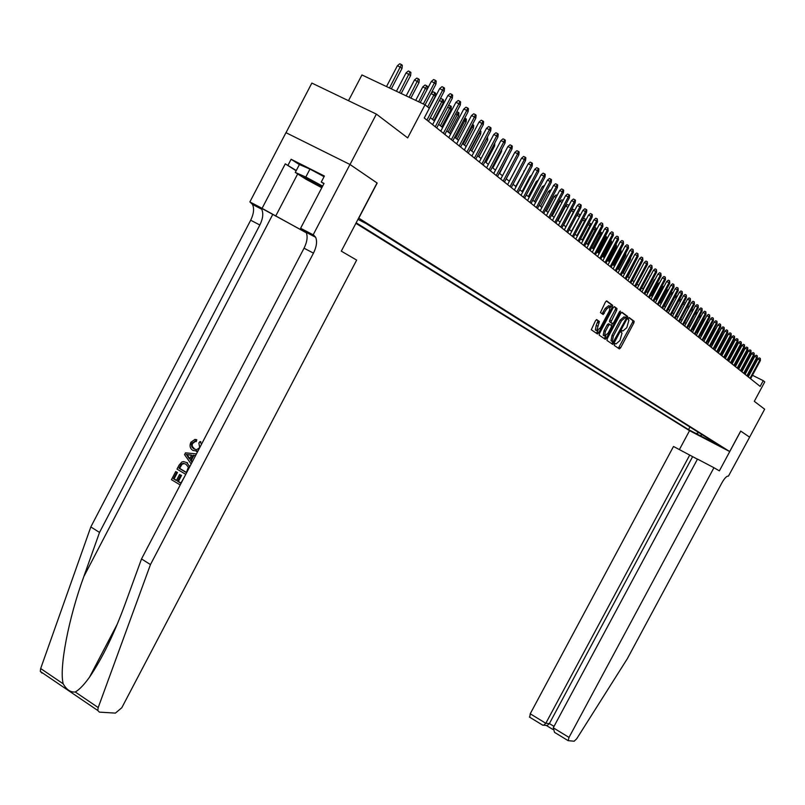 <?xml version="1.0" encoding="UTF-8"?>
<svg xmlns="http://www.w3.org/2000/svg" width="805" height="805" viewBox="0 0 805 805"><rect width="100%" height="100%" fill="white"/><g stroke="black" fill="none" stroke-linecap="round" stroke-linejoin="round"><path stroke-width="1.21" d="M614.497 344.258L614.275 345.425L619.377 348.907L620.585 347.851L633.837 322.976L634.159 321.296L629.168 317.583L628.323 318.317L628.101 319.505L628.916 320.159L626.793 327.645L622.909 331.016L622.255 330.553L621.41 331.288L621.188 332.465L622.034 333.119L619.91 340.565L616.016 343.956L615.352 343.514L614.497 344.258M613.511 343.081L612.897 344.409M596.757 319.635L595.479 320.722L591.283 329.748L597.36 333.914L598.628 332.827L612.333 307.087L612.645 305.337L606.708 300.929L605.441 301.996L600.429 312.571L603.046 314.463L606.628 309.04L610.14 306.303L609.294 310.982L600.268 327.947L596.716 330.684L599.383 321.497L596.696 319.605M428.441 121.334L444.229 91.237L439.691 88.55L424.255 117.993L429.327 108.283L425.03 104.781L361.938 74.956L348.495 100.695M377.042 182.977L350.014 164.512L376.378 114.109L407.672 137.886L425.03 104.781M377.183 183.047L358.789 218.155L729.692 451.545L689.493 430.645L355.891 223.317M424.245 117.973L760.151 386.4L763.231 380.664L764.75 381.902L754.305 401.343L764.649 409.202L749.606 437.165L740.741 431.118L719.368 470.875L713.934 467.715L569.014 737.41L568.139 740.66L574.146 741.224L576.722 738.749L627.296 658.762L721.984 482.688C724.681 478.009 726.835 475.825 728.434 476.137L749.626 437.175L740.691 431.078L729.692 451.545M607.232 338.714L606.98 340.455L612.716 344.369L613.943 343.302L627.337 318.176L627.648 316.466L621.993 312.26L620.766 313.316L607.232 338.714M605.129 339.197L599.192 335.142L599.514 333.431L613.189 307.721L614.446 306.665L616.962 308.546L616.65 310.277L610.804 322.372L612.504 323.59L613.742 322.523L619.468 311.776L620.363 311.062L620.142 312.27L606.376 338.13L605.129 339.197M286.006 132.694L311.857 83.076L376.378 114.109M597.974 322.674L598.779 321.155M602.532 314.101L603.207 312.833M696.637 434.116L689.02 430.031L696.637 434.116M356.162 222.804L688.527 429.618L696.154 433.573L698.901 432.657M357.963 219.373L366.023 223.488L720.515 446.232L696.154 433.573M746.295 372.121L745.48 371.457M743.106 369.545L742.26 368.871M739.875 366.949L739.01 366.245M736.605 364.303L735.71 363.588M733.285 361.636L732.369 360.902M729.924 358.929L728.988 358.175M726.523 356.192L725.557 355.418M723.081 353.415L722.085 352.62M719.59 350.608L718.573 349.783M716.058 347.76L715.001 346.915M712.465 344.872L711.389 344.007M708.843 341.944L707.736 341.058M705.16 338.986L704.023 338.07M701.427 335.977L700.259 335.041M697.643 332.938L696.446 331.972M693.819 329.849L692.582 328.863M689.925 326.719L688.667 325.703M685.991 323.55L684.693 322.503M681.996 320.33L680.668 319.263M677.941 317.069L676.582 315.973M673.835 313.759L672.437 312.632M669.669 310.398L668.231 309.241M665.443 306.997L663.964 305.809M661.157 303.545L659.637 302.328M656.8 300.034L655.25 298.786M652.382 296.482L650.792 295.194M647.904 292.869L646.264 291.551M643.356 289.206L641.676 287.858M638.737 285.493L637.017 284.105M634.048 281.72L632.287 280.291M629.299 277.886L627.477 276.427M624.459 273.992L622.597 272.493M619.558 270.047L617.646 268.508M614.577 266.032L612.615 264.453M609.516 261.957L607.503 260.327M604.374 257.811L602.301 256.151M599.141 253.605L597.028 251.895M593.838 249.329L591.655 247.578M588.435 244.982L586.211 243.18M582.951 240.564L580.667 238.723M577.376 236.076L575.032 234.185M571.711 231.508L569.296 229.566M565.945 226.869L563.47 224.867M560.089 222.15L557.543 220.097M554.122 217.35L551.516 215.237M548.064 212.46L545.377 210.296M541.896 207.489L539.139 205.275M535.617 202.437L532.789 200.153M529.227 197.285L526.319 194.951M522.717 192.053L519.738 189.648M516.096 186.72L513.037 184.254M509.354 181.286L506.204 178.75M502.491 175.762L499.251 173.156M495.498 170.127L492.177 167.45M488.373 164.391L484.962 161.634M481.108 158.545L477.607 155.717M473.712 152.588L470.11 149.68M466.175 146.51L462.473 143.521M458.488 140.322L454.674 137.253M450.649 134.012L446.735 130.853M442.659 127.572L438.634 124.322M434.509 121.002L430.363 117.671M763.231 380.664L752.464 375.281M749.827 373.963L748.922 373.51M689.925 427.012L688.527 429.618M712.516 441.21L712.797 442.227M702.091 434.66L699.907 435.918M618.371 348.223L632.509 322.312L632.831 320.632L628.836 317.663M605.954 337.909L605.501 339.167M625.817 317.834L626.31 315.801L621.601 312.3M611.709 343.685L612.987 341.924M613.229 342.055L625.847 319.223L626.079 318.035L625.354 317.492L621.44 320.863L613.37 336.017L612.353 341.401L613.229 342.055L611.931 341.39M625.143 317.391L624.016 316.828L620.102 320.189L621.44 320.863M611.891 341.37L611.015 340.726L612.031 335.343L620.102 320.189M598.216 332.616L597.763 333.864M614.044 306.695L616.912 308.496M611.216 322.946L609.455 321.688L609.767 319.967L615.292 309.603L615.563 307.822M612.424 323.55L611.377 325.522M605.833 335.947L605.028 337.446L606.376 338.13M605.4 331.408L604.545 335.957L608.037 333.24L611.186 327.333L611.498 325.623L609.798 324.405L608.55 325.482L605.4 331.408L604.042 330.724L603.197 335.272L603.71 335.534M609.737 324.375L608.449 323.721L607.201 324.797L608.55 325.482M604.042 330.724L607.201 324.797M604.112 338.513L605.028 337.446M595.881 330.261L595.348 329.99L596.193 325.381L598.024 320.803L596.394 319.645M609.627 306.051L608.771 305.618L605.259 308.345L606.628 309.04M602.049 313.749L605.259 308.345M610.391 307.48L611.277 304.662L606.306 300.959M596.344 333.21L598.055 330.654M735.73 348.102L729.823 358.849M750.029 378.32L759.85 360.046L757.837 359.05L759.206 357.873L760.323 358.426L759.85 360.046L760.403 360.509L750.592 378.763M757.837 359.05L748.248 376.891M760.323 358.426L760.403 360.509M322.473 186.438L303.787 176.979L321.94 187.464M321.789 187.756L306.081 179.294L295.284 172.431L299.4 164.552L309.965 169.08L324.053 176.687M295.284 172.431L305.809 177.04L322.644 186.126M309.965 169.08L305.809 177.04M697.442 459.202L673.493 446.463L530.223 713.794L545.81 723.282L549.382 723.584L554.011 726.392M689.744 455.006L545.81 723.282L543.657 725.245L547.229 725.536L549.382 723.584L692.612 456.666M689.543 430.675L679.41 449.572M713.934 467.715L697.502 459.081L553.256 727.811L569.014 737.41M529.75 717.265L530.223 713.794M555.873 733.204L554.514 732.349L553.256 727.811M546.213 725.456L547.229 725.536M542.208 724.852L543.657 725.245M180.954 483.05L178.398 481.45L181.548 475.423L179.545 474.507L181.548 475.423M176.506 480.323L174.081 478.925L177.462 472.465L175.691 471.599L177.462 472.465M195.434 441.321L191.932 443.022L191.419 444.501L191.842 446.946L193.834 448.858L194.709 449.13L192.204 446.282L192.345 443.706L195.363 441.482L196.249 441.583L196.792 439.782L195.987 439.52L195.434 441.321L196.249 441.583M42.031 673.131L40.31 671.43L40.673 668.532L90.824 526.943L99.528 532.437L259.854 225.018C262.943 218.668 263.567 213.406 261.716 209.23L259.693 207.056L306.403 232.856M99.528 532.437L83.821 576.591C68.505 618.361 59.017 668.17 63.203 683.827C66.503 689.704 70.518 692.421 75.237 691.988C79.152 689.875 83.901 684.954 89.486 677.216C102.185 658.621 114.139 634.008 125.339 603.398L141.519 558.932L304.049 248.202C307.188 241.782 307.892 236.489 306.172 232.343L304.24 230.2L313.729 235.141L313.175 234.808L349.964 164.482L377.052 182.956L341.3 251.16L356.655 260.085L121.807 707.726L115.407 713.109L99.397 712.133L97.767 710.483L98.2 707.575L150.465 564.577L313.467 253.142C316.617 246.702 317.341 241.419 315.651 237.274L313.729 235.141M192.274 461.899L191.278 460.44L193.834 455.55L195.494 455.741M90.824 526.943L250.687 220.218C253.766 213.878 254.37 208.616 252.498 204.43L249.882 201.914L285.956 132.664L349.964 164.482M141.519 558.932L150.465 564.577M296.149 170.781L285.282 163.858L296.29 170.519M323.902 183.721L321.265 182.031L324.405 176.023L291.118 159.269L288.009 165.236M321.265 182.031L324.043 183.439L300.607 228.278L313.175 234.808M249.882 201.914L306.353 232.726M285.282 163.858L262.118 208.274M305.175 230.934L300.607 228.278M291.118 159.269L299.369 164.602M193.834 448.858L196.621 449.733L199.64 447.63L198.885 442.971L200.053 441.532L200.878 441.804M191.932 443.022L192.566 443.223M197.909 451.132L192.989 450.478C190.061 448.627 189.346 445.9 190.855 442.287L194.981 439.409L195.987 439.52M200.053 441.532L201.512 444.229M195.555 455.62L193.019 455.298L190.453 460.188L192.043 462.322M191.167 464.012L184.546 454.654L185.502 452.833L196.44 453.929M187.525 456.264L189.588 459.031L191.64 455.117L186.146 454.412L188.34 456.516L186.8 454.614L191.56 455.268M190.453 460.188L191.278 460.44M193.019 455.298L193.834 455.55M189.869 458.498L188.34 456.516M186.146 454.412L186.8 454.614M185.754 474.366L176.999 469.104L179.042 465.189L181.809 461.99L183.54 461.597L186.7 462.563L189.779 466.659M186.398 472.626L188.37 467.142L185.834 464.163L183.329 463.328L181.356 464.062L178.952 468.158L186.398 472.626M186.7 462.563L187.575 462.825M186.488 472.454L179.616 468.349L182.041 464.264L184.124 463.559L183.329 463.328M178.952 468.158L179.616 468.349M181.356 464.062L182.041 464.264M180.169 465.833L180.823 466.025M180.662 475.171L177.513 481.209L180.853 483.231L184.627 476.52M177.513 481.209L178.398 481.45M176.808 472.273L173.427 478.734L176.396 480.535L179.545 474.507M173.427 478.734L174.081 478.925M180.209 484.962L171.465 479.679L175.691 471.599M731.765 343.846L725.637 355.478M728.535 340.575L722.316 352.801M725.275 337.265L718.946 350.095M746.879 375.794L756.75 357.41L754.738 356.404L756.116 355.226L757.243 355.79L756.75 357.41L757.314 357.883L747.453 376.257M754.738 356.404L745.088 374.365M757.243 355.79L757.314 357.883M743.689 373.248L753.621 354.743L751.588 353.737L752.987 352.55L754.114 353.113L753.621 354.743L754.194 355.226L744.273 373.711M751.588 353.737L741.888 371.809M754.114 353.113L754.194 355.226M740.459 370.672L750.451 352.047L748.409 351.03L749.817 349.843L750.944 350.406L750.451 352.047L751.025 352.53L741.043 371.135M748.409 351.03L738.648 369.223M750.944 350.406L751.025 352.53M737.189 368.056L747.251 349.31L745.188 348.293L746.597 347.096L747.744 347.659L747.251 349.31L747.825 349.803L737.783 368.529M745.188 348.293L735.368 366.597M747.744 347.659L747.825 349.803M721.974 333.904L721.743 335.766L715.544 347.347M721.743 335.766L721.21 335.323M733.878 365.41L744.001 346.542L741.928 345.526L743.347 344.319L744.494 344.882L744.001 346.542L744.585 347.046L734.482 365.883M741.928 345.526L732.047 363.941M744.494 344.882L744.585 347.046M718.412 330.895L718.332 332.908L717.708 332.395L711.459 344.057M718.332 332.908L712.093 344.57M730.517 362.723L740.701 343.735L738.628 342.709L740.057 341.501L741.214 342.065L740.701 343.735L741.304 344.248L731.131 363.206M738.628 342.709L728.686 361.254M741.214 342.065L741.304 344.248M714.8 327.856L714.87 330.02L714.246 329.497L707.957 341.24M714.689 328.068L713.995 329.366M714.87 330.02L708.591 341.753M727.126 360.006L737.37 340.897L735.277 339.871L736.716 338.643L737.883 339.217L737.37 340.897L737.974 341.411L727.74 360.499M735.277 339.871L725.275 358.527M737.883 339.217L737.974 341.411M711.117 324.818L711.368 327.092L710.735 326.558L704.405 338.382M711.258 324.878L710.302 326.347M711.368 327.092L705.049 338.895M723.685 357.259L733.989 338.02L731.886 336.983L733.335 335.755L734.502 336.329L733.989 338.02L734.603 338.543L724.299 357.752M731.886 336.983L721.823 355.77M734.502 336.329L734.603 338.543M707.786 324.093L707.182 323.59L700.813 335.484M707.384 321.738L707.182 323.59L706.559 323.278M707.706 321.899L707.837 324.002M720.193 354.472L730.568 335.111L728.455 334.065L729.914 332.827L731.091 333.401L730.568 335.111L731.192 335.635L720.827 354.975M728.455 334.065L718.322 352.972M731.091 333.401L731.192 335.635M704.053 320.964L703.58 320.571L697.17 332.556M703.59 318.619L704.103 318.871L703.58 320.571L702.765 320.169M704.103 318.871L704.305 320.481M716.661 351.644L727.096 332.153L724.973 331.107L726.442 329.859L727.619 330.442L727.096 332.153L727.73 332.686L717.295 352.157M724.973 331.107L714.78 350.145M727.619 330.442L727.73 332.686M700.259 317.794L693.477 329.577M699.746 315.459L700.461 315.812L699.927 317.522L698.911 317.019M700.461 315.812L700.732 316.918M713.079 348.786L723.584 329.165L721.451 328.108L722.93 326.85L724.118 327.444L723.584 329.165L724.218 329.698L713.723 349.3M721.451 328.108L711.187 347.277M724.118 327.444L724.218 329.698M696.416 314.584L689.744 326.568M695.852 312.26L696.768 312.712L696.234 314.423L695.017 313.829M696.768 312.712L697.11 313.296M709.447 345.888L720.022 326.126L717.879 325.069L719.368 323.811L720.556 324.395L720.022 326.126L720.676 326.679L710.101 346.412M717.879 325.069L707.545 344.359M720.556 324.395L720.676 326.679M692.521 311.324L685.951 323.519M691.908 309.009L693.025 309.563L692.481 311.294L691.062 310.589M705.774 342.95L716.42 323.057L714.256 321.99L715.756 320.722L716.953 321.316L716.42 323.057L717.074 323.61L706.438 343.473M714.256 321.99L703.852 341.421M716.953 321.316L717.074 323.61M688.557 308.053L687.047 307.309M687.722 306.061L689.382 306.504M688.919 307.369L689.231 306.373M702.041 339.972L712.757 319.937L710.584 318.871L712.093 317.593L713.3 318.186L712.757 319.937L713.421 320.501L702.715 340.505M710.584 318.871L700.119 338.432M713.3 318.186L713.421 320.501M684.522 304.743L682.982 303.988M683.385 303.233L684.19 302.559L685.377 303.143M698.267 336.953L709.054 316.788L706.86 315.711L708.38 314.423L709.597 315.017L709.054 316.788L709.728 317.351L698.951 337.496M706.86 315.711L696.325 335.403M709.597 315.017L709.728 317.351M680.436 301.392L678.857 300.607M678.977 300.376L680.285 299.279L681.302 299.782M694.433 333.884L705.301 313.588L703.087 312.501L704.627 311.203L705.844 311.807L705.301 313.588L705.975 314.161L695.128 334.437M703.087 312.501L692.491 332.334M705.844 311.807L705.975 314.161M676.291 297.991L674.791 297.246L668.341 309.331M674.791 297.246L676.321 295.958L677.156 296.371M690.549 330.785L701.487 310.338L699.273 309.251L700.813 307.943L702.041 308.546L701.487 310.338L702.171 310.921L691.254 331.348M699.273 309.251L688.597 329.215M702.041 308.546L702.171 310.921M672.084 294.539L670.766 293.895L664.276 306.051M670.766 293.895L672.316 292.587L672.96 292.909M686.615 327.635L697.623 307.047L695.389 305.95L696.949 304.642L698.187 305.246L697.623 307.047L698.317 307.641L687.329 328.209M695.389 305.95L684.642 326.065M698.187 305.246L698.317 307.641M667.818 291.038L666.681 290.484L660.15 302.73M666.681 290.484L668.703 289.398M682.62 324.445L693.709 303.716L691.465 302.61L693.025 301.291L694.272 301.905L693.709 303.716L694.413 304.32L683.344 325.029M691.465 302.61L680.638 322.865M694.272 301.905L694.413 304.32M663.491 287.496L662.545 287.033L655.964 299.369M662.545 287.033L664.377 285.835M678.575 321.215L689.734 300.325L687.48 299.229L689.05 297.89L690.308 298.504L689.734 300.325L690.449 300.939L679.309 321.799M687.48 299.229L676.582 319.615M690.308 298.504L690.449 300.939M659.094 283.893L658.349 283.531L651.728 295.948M658.349 283.531L659.989 282.223M674.469 317.935L685.709 296.894L683.435 295.787L685.025 294.449L686.283 295.063L685.709 296.894L686.434 297.518L675.214 318.528M683.435 295.787L672.467 316.325M686.283 295.063L686.434 297.518M654.636 280.241L654.103 279.969L647.431 292.487M654.103 279.969L655.33 278.933M670.303 314.604L681.614 293.412L679.329 292.296L680.929 290.947L682.197 291.571L681.614 293.412L682.358 294.046L671.058 315.208M679.329 292.296L668.281 312.994M682.197 291.571L682.358 294.046M650.108 276.528L643.064 288.975M649.786 276.367L650.531 275.733M666.077 311.233L677.468 289.891L675.174 288.764L676.784 287.405L678.062 288.029L677.468 289.891L678.223 290.525L666.842 311.837M675.174 288.764L664.044 309.603M678.062 288.029L678.223 290.525M645.519 272.764L638.637 285.413M661.79 307.802L673.262 286.308L670.947 285.171L672.577 283.813L673.865 284.437L673.262 286.308L674.027 286.952L662.565 308.426M670.947 285.171L659.748 306.172M673.865 284.437L674.027 286.952M639.653 266.455L632.458 280.432M635.185 261.947L627.86 276.729M657.444 304.33L668.995 282.666L666.671 281.539L668.311 280.16L669.599 280.784L668.995 282.666L669.77 283.33L658.228 304.954M666.671 281.539L655.391 302.69M669.599 280.784L669.77 283.33M653.036 300.798L664.668 278.983L662.324 277.836L663.974 276.457L665.272 277.091L664.668 278.983L665.453 279.647L653.831 301.442M662.324 277.836L650.963 299.148M665.272 277.091L665.453 279.647M648.548 297.226L660.271 275.24L657.916 274.092L659.577 272.694L660.885 273.328L660.271 275.24L661.066 275.914L649.363 297.87M657.916 274.092L646.475 295.556M660.885 273.328L661.066 275.914M630.657 257.358L630.426 259.391L623.191 272.976M630.426 259.391L629.832 258.898M644.01 293.594L655.813 271.436L653.439 270.289L655.119 268.88L656.437 269.524L655.813 271.436L656.618 272.13L644.835 294.248M653.439 270.289L641.917 291.913M656.437 269.524L656.618 272.13M625.837 253.102L625.737 255.467L618.461 269.162M625.737 255.467L624.932 254.793M639.391 289.901L651.285 267.582L648.9 266.425L650.581 265.006L651.909 265.65L651.285 267.582L652.11 268.286L640.227 290.575M648.9 266.425L637.288 288.22M651.909 265.65L652.11 268.286M620.866 248.926L620.987 251.492L620.122 250.768L612.776 264.583M620.514 249.58L619.931 250.677M620.987 251.492L613.652 265.288M634.712 286.167L646.687 263.668L644.282 262.5L645.982 261.072L647.321 261.726L646.687 263.668L647.522 264.382L635.558 286.842M644.282 262.5L632.589 284.467M647.321 261.726L647.522 264.382M615.795 244.72L616.419 245.193L616.157 247.457L615.282 246.722L607.886 260.639M615.926 244.78L614.849 246.511M616.157 247.457L608.771 261.353M629.953 282.364L642.028 259.693L639.603 258.516L641.313 257.087L642.662 257.731L642.028 259.693L642.873 260.418L630.818 283.048M639.603 258.516L627.82 280.653M642.662 257.731L642.873 260.418M610.633 240.474L611.518 241.077L611.257 243.362L610.371 242.617L602.915 256.644M611.025 240.655L610.371 242.617L609.677 242.275M611.257 243.362L603.82 257.369M603.247 314.503L603.931 313.195M625.123 278.5L637.288 255.658L634.843 254.481L636.574 253.032L637.932 253.686L637.288 255.658L638.144 256.393L625.998 279.204M634.843 254.481L622.979 276.789M637.932 253.686L638.144 256.393M605.38 236.157L606.547 236.891L606.286 239.196L605.38 238.441L597.874 252.579M606.044 236.469L605.38 238.441L604.414 237.978M606.286 239.196L598.789 253.313M602.281 313.92L602.794 312.954M620.222 274.586L632.468 251.563L630.023 250.375L631.764 248.916L633.122 249.57L632.468 251.563L633.344 252.307L621.108 275.3M630.023 250.375L618.059 272.855M633.122 249.57L633.344 252.307M600.047 231.77L601.486 232.645L601.234 234.969L600.319 234.205L592.752 248.453M600.983 232.222L600.319 234.205L599.071 233.601M601.234 234.969L593.677 249.198M615.241 270.601L627.588 247.397L625.113 246.199L626.874 244.73L628.242 245.394L627.588 247.397L628.474 248.151L616.147 271.325M625.113 246.199L613.068 268.87M628.242 245.394L628.474 248.151M596.052 230.643L595.167 229.898L587.549 244.257M594.623 227.312L595.841 227.906L595.167 229.898L593.647 229.163M595.841 227.906L596.123 230.512M610.18 266.566L622.617 243.17L620.132 241.963L621.903 240.484L623.281 241.158L622.617 243.17L623.523 243.935L611.096 267.29M620.132 241.963L607.996 264.815M623.281 241.158L623.523 243.935M590.629 226.104L589.944 225.531L582.257 240.001M588.938 223.116L590.618 223.518L589.944 225.531L588.123 224.655M590.618 223.518L590.991 225.43M605.048 262.46L617.576 238.874L615.07 237.666L616.861 236.177L618.25 236.841L617.576 238.874L618.492 239.649L605.974 263.195M615.07 237.666L602.834 260.689M618.25 236.841L618.492 239.649M585.114 221.486L584.631 221.083L576.893 235.684M582.971 219.202L583.937 218.397L585.316 219.061L584.631 221.083L582.508 220.067M585.316 219.061L585.768 220.248M599.826 258.284L612.454 234.507L609.928 233.289L611.73 231.79L613.128 232.464L612.454 234.507L613.38 235.302L600.772 259.039M609.928 233.289L597.602 256.513M613.128 232.464L613.38 235.302M579.509 216.807L571.439 231.287M576.893 215.227L578.543 213.868L579.932 214.532L579.238 216.575L576.803 215.398M579.932 214.532L580.475 214.985M594.513 254.038L607.242 230.069L604.706 228.851L606.527 227.342L607.936 228.016L607.242 230.069L608.188 230.874L595.479 254.813M604.706 228.851L592.279 252.257M607.936 228.016L608.188 230.874M573.804 212.037L571.228 210.769L563.671 225.038M571.228 210.769L573.059 209.26L574.458 209.934L565.895 226.819M589.119 249.731L601.949 225.571L599.393 224.333L601.224 222.814L602.643 223.498L601.949 225.571L602.905 226.386L590.095 250.516M599.393 224.333L586.875 247.94M602.643 223.498L602.905 226.386M567.988 207.237L565.643 206.1L558.026 220.49M565.643 206.1L567.485 204.581L568.994 205.335M568.622 206.04L568.894 205.255M583.645 245.354L596.575 220.983L593.999 219.745L595.851 218.205L597.28 218.9L596.575 220.983L597.541 221.818L584.631 246.149M593.999 219.745L581.371 243.543M597.28 218.9L597.541 221.818M562.061 202.367L559.958 201.361L552.28 215.861M559.958 201.361L561.81 199.821L563.077 200.435M578.071 240.896L591.101 216.324L588.515 215.086L590.377 213.536L591.816 214.221L591.101 216.324L592.098 217.169L579.077 241.711M588.515 215.086L575.786 239.075M591.816 214.221L592.369 214.694L592.098 217.169M556.024 197.416L554.182 196.531L546.444 211.162M554.182 196.531L556.054 194.981L557.06 195.464M572.405 236.378L585.537 211.594L582.931 210.336L584.812 208.777L586.261 209.471L585.537 211.594L586.553 212.45L573.432 237.193M582.931 210.336L570.111 234.537M586.261 209.471L586.825 209.954L586.553 212.45M549.885 192.385L548.306 191.63L540.507 206.382M548.306 191.63L550.197 190.071L550.922 190.413M566.639 231.77L579.892 206.774L577.265 205.517L579.157 203.947L580.616 204.641L579.892 206.774L580.908 207.65L567.686 232.605M577.265 205.517L564.335 229.918M580.616 204.641L581.19 205.124L580.908 207.65M543.637 187.263L542.339 186.639L534.47 201.522M542.339 186.639L544.683 185.281M560.783 227.091L574.136 201.884L571.49 200.616L573.412 199.026L574.881 199.731L574.136 201.884L575.183 202.769L561.85 227.936M571.49 200.616L558.459 225.229M574.881 199.731L575.454 200.224L575.183 202.769M537.277 182.051L536.261 181.568L528.332 196.571M536.261 181.568L538.334 180.058M554.826 222.331L568.29 196.903L565.623 195.625L567.555 194.025L569.034 194.73L568.29 196.903L569.346 197.799L555.903 223.186M565.623 195.625L552.482 220.449M569.034 194.73L569.628 195.233L569.346 197.799M530.797 176.758L530.082 176.416L522.093 191.55M530.082 176.416L531.672 175.108M548.769 217.481L562.343 191.832L559.656 190.554L561.608 188.934L563.098 189.648L562.343 191.832L563.419 192.747L549.865 218.356M559.656 190.554L546.404 215.599M563.098 189.648L563.691 190.161L563.419 192.747M524.206 171.354L515.743 186.428M523.803 171.163L524.699 170.419M542.6 212.55L556.285 186.68L553.588 185.381L555.551 183.761L557.05 184.476L556.285 186.68L557.382 187.605L543.717 213.446M553.588 185.381L540.215 210.658M557.05 184.476L557.664 184.999L557.382 187.605M517.494 165.87L509.283 181.226M536.321 207.539L550.127 181.427L547.4 180.129L549.392 178.489L550.902 179.213L550.127 181.427L551.244 182.383L537.458 208.445M547.4 180.129L533.926 205.627M550.902 179.213L551.526 179.746L551.244 182.383M514.798 162.479L506.265 178.801M529.932 202.437L543.858 176.094L541.111 174.786L543.123 173.135L544.643 173.86L543.858 176.094L544.995 177.06L531.089 203.363M541.111 174.786L527.527 200.505M544.643 173.86L545.277 174.393L544.995 177.06M508.317 155.979L499.603 173.437M523.431 197.245L537.478 170.66L534.711 169.342L536.734 167.671L538.273 168.406L537.478 170.66L538.636 171.636L524.608 198.181M534.711 169.342L521.006 195.303M538.273 168.406L538.917 168.949L538.636 171.636M501.716 149.348L501.495 151.551L492.831 167.983M501.495 151.551L500.841 151.008M516.81 191.952L530.978 165.126L528.201 163.797L530.233 162.117L531.783 162.852L530.978 165.126L532.155 166.122L518.018 192.908M528.201 163.797L514.365 190M531.783 162.852L532.437 163.415L532.155 166.122M494.783 142.988L494.673 145.846L485.938 162.429M494.673 145.846L493.707 145.031M510.068 186.569L524.367 159.491L521.56 158.162L523.622 156.462L525.182 157.196L524.367 159.491L525.564 160.507L511.296 187.545M521.56 158.162L507.613 184.597M525.182 157.196L525.846 157.77L525.564 160.507M487.518 136.88L487.729 140.04L486.462 138.983L477.637 155.747M487.729 140.04L478.915 156.774M503.206 181.085L517.625 153.755L514.798 152.407L516.88 150.696L518.45 151.441L517.625 153.755L518.853 154.791L504.453 182.081M514.798 152.407L500.73 179.102M518.45 151.441L519.134 152.024L518.853 154.791M480.102 130.692L480.927 131.346L480.655 134.123L479.367 133.046L470.462 149.961M480.213 130.742L478.965 132.855M480.655 134.123L471.76 151.008M496.222 175.5L510.762 147.909L507.915 146.56L510.018 144.83L511.598 145.584L510.762 147.909L512.01 148.965L497.49 176.506M507.915 146.56L493.717 173.498M511.598 145.584L512.292 146.168L512.01 148.965M472.505 124.443L473.722 125.288L473.451 128.096L472.143 126.999L463.157 144.075M472.998 124.674L472.143 126.999L471.358 126.627M473.451 128.096L464.485 145.142M489.098 169.805L503.769 141.952L500.911 140.593L503.024 138.852L504.624 139.607L503.769 141.952L505.037 143.028L490.386 170.841M500.911 140.593L486.582 167.792M504.624 139.607L505.329 140.211L505.037 143.028M464.757 118.083L466.387 119.12L466.105 121.958L464.777 120.841L455.711 138.078M465.642 118.496L464.777 120.841L463.6 120.287M466.105 121.958L457.059 139.174M481.843 164.009L496.655 135.884L493.757 134.526L495.9 132.765L497.51 133.519L496.655 135.884L497.943 136.981L483.161 165.055M493.757 134.526L479.307 161.976M497.51 133.519L498.225 134.133L497.943 136.981M456.848 111.593L458.9 112.841L458.629 115.699L457.27 114.562L448.123 131.97M458.146 112.207L457.27 114.562L455.68 113.817M458.629 115.699L449.502 133.077M474.447 158.092L489.39 129.706L486.482 128.327L488.645 126.556L490.265 127.321L489.39 129.706L490.708 130.823L475.785 159.169M486.482 128.327L471.891 156.049M490.265 127.321L490.99 127.945L490.708 130.823M448.647 105.254L451.283 106.441L451.011 109.329L449.623 108.162L440.395 125.741M450.518 105.787L449.623 108.162L447.61 107.216M451.011 109.329L441.794 126.878M466.91 152.075L481.994 123.396L479.056 122.018L481.249 120.227L482.879 121.002L481.994 123.396L483.332 124.544L468.279 153.161M479.056 122.018L464.334 150.012M482.879 121.002L483.624 121.636L483.332 124.544M439.912 99.468L441.11 98.492L443.515 99.911L443.243 102.829L441.824 101.641L432.516 119.402M442.73 99.246L441.824 101.641L439.369 100.494M443.243 102.829L433.945 120.549M459.222 145.936L474.447 116.977L471.489 115.588L473.702 113.787L475.342 114.552L474.447 116.977L475.815 118.144L460.621 147.043M471.489 115.588L456.626 143.864M475.342 114.552L476.107 115.206L475.815 118.144M430.987 93.591L433.171 91.82L434.801 92.585L435.596 93.259L435.324 96.208L433.875 95L427.636 106.904M434.801 92.585L433.875 95L430.967 93.632M435.324 96.208L429.085 108.091M451.384 139.668L466.759 110.426L463.781 109.027L466.004 107.206L467.665 107.981L466.759 110.426L468.148 111.613L452.813 140.805M463.781 109.027L448.777 137.585M467.665 107.981L468.44 108.645L468.148 111.613M427.173 89.385L422.816 86.839L415.722 100.384M422.816 86.839L425.06 85.018L426.7 85.783L418.67 101.772M426.7 85.783L427.525 86.467L427.264 89.204M443.394 133.288L458.91 103.744L455.912 102.336L458.166 100.494L459.836 101.279L458.91 103.744L460.339 104.962L444.843 134.445M455.912 102.336L440.758 131.185M459.836 101.279L460.621 101.953L460.339 104.962M414.535 79.916L416.799 78.075L418.449 78.85L419.284 79.554L419.013 82.563L414.535 79.916L406.173 95.865M418.449 78.85L409.151 97.274M419.013 82.563L410.872 98.089M435.243 126.777L450.911 96.932L447.882 95.513L450.166 93.662L451.847 94.447L450.911 96.932L452.36 98.17L436.723 127.955M447.882 95.513L432.587 124.654M451.847 94.447L452.651 95.131L452.36 98.17M406.072 72.853L408.366 71.001L410.037 71.776L410.882 72.49L410.61 75.539L406.072 72.853L396.442 91.267M410.037 71.776L399.431 92.686M410.61 75.539L401.192 93.511M439.691 88.55L441.995 86.678L443.696 87.473L442.75 89.979L426.932 120.126M443.696 87.473L444.521 88.168L444.229 91.237M397.449 65.648L399.763 63.776L401.443 64.561L402.309 65.285L402.037 68.365L397.449 65.648L386.511 86.568M401.443 64.561L389.519 87.997M402.037 68.365L391.321 88.852M423.35 103.986L434.418 82.885L431.339 81.446L433.664 79.554L435.374 80.349L434.418 82.885L435.928 84.173L425.09 104.831M431.339 81.446L420.28 102.537M435.374 80.349L436.219 81.074L435.928 84.173M615.141 343.514L616.016 343.956M622.024 330.563L622.909 331.016M632.79 320.591L634.109 321.255M632.509 322.312L633.837 322.976M619.256 347.176L620.585 347.851M626.27 315.761L627.608 316.425M625.998 317.502L627.337 318.176M612.615 342.628L613.943 343.302M612.031 335.343L613.37 336.017M611.196 340.897L612.525 341.572M615.292 309.603L616.65 310.277M609.767 319.967L611.126 320.652M609.506 321.738L610.864 322.423M611.156 322.916L612.504 323.59M619.397 311.897L620.142 312.27M597.964 320.742L599.333 321.437M597.702 322.543L599.071 323.228M596.193 325.381L597.562 326.065M602.945 312.692L604.313 313.387M611.237 304.612L612.595 305.286M610.965 306.403L612.333 307.087M597.27 332.133L598.628 332.827M83.821 576.591L272.694 214.563M304.049 248.202L313.467 253.142M259.854 225.018L250.687 220.218M40.673 668.532L63.203 683.827M75.237 691.988L98.2 707.575M259.693 207.056L250.466 202.256M297.669 173.95L275.672 216.112M188.511 454.714L189.336 454.966M632.831 320.632L634.159 321.296M626.31 315.801L627.648 316.466M611.015 340.726L612.353 341.401M615.604 307.862L616.962 308.546M609.455 321.688L610.804 322.372M603.197 335.272L604.545 335.957M598.024 320.803L599.383 321.497M595.348 329.99L596.716 330.684M611.277 304.662L612.645 305.337M568.139 740.66L554.514 732.349M546.444 725.536L552.904 729.471M542.872 725.255L529.408 717.044M89.486 677.216L117.268 624.127M261.716 209.23L252.498 204.43M306.172 232.343L315.651 237.274M40.31 671.43L97.767 710.483M195.363 441.482L194.599 441.231M197.074 451.655L196.34 451.424"/></g></svg>
